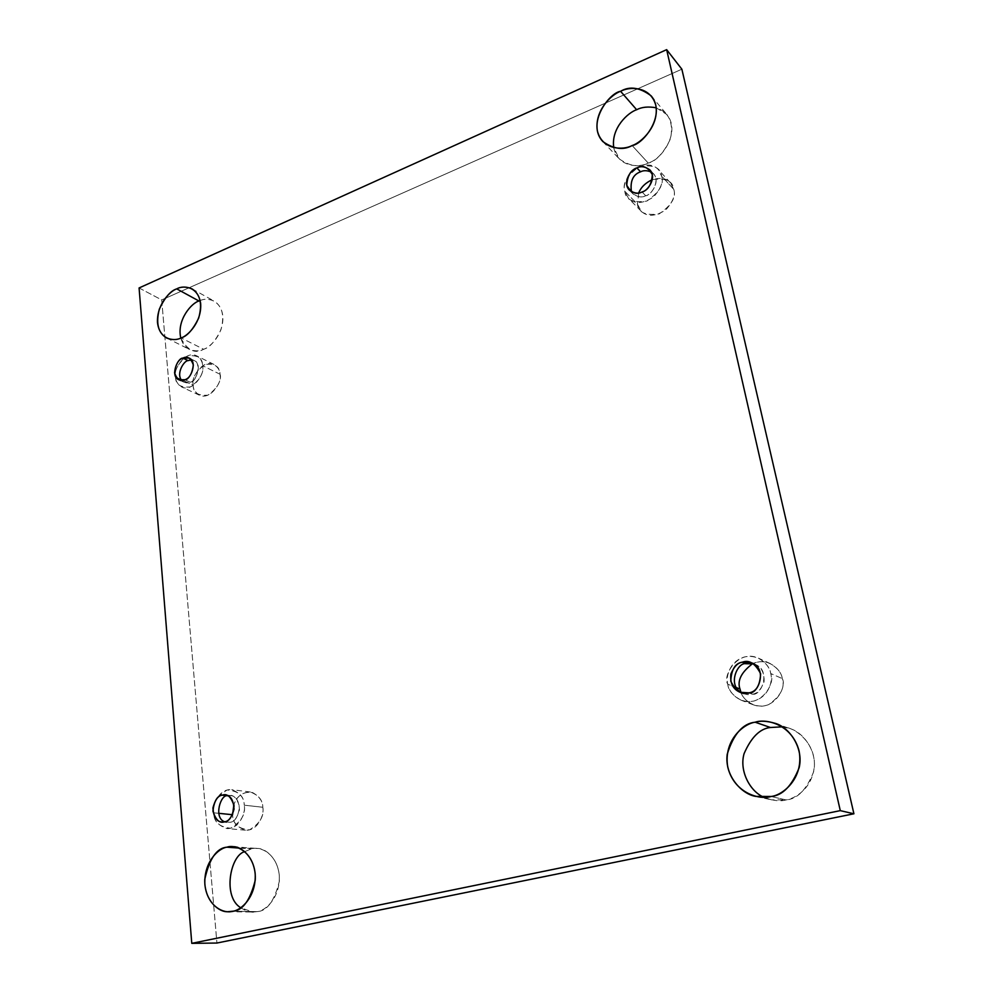 <?xml version="1.0" encoding="UTF-8"?>
<svg xmlns="http://www.w3.org/2000/svg" width="993" height="993" viewBox="0 0 993 993"><rect width="100%" height="100%" fill="white"/><g stroke="black" fill="none" stroke-linecap="round" stroke-linejoin="round"><path stroke-width="0.74" stroke-dasharray="4.96 3.72" d="M782.335 726.826L790.006 728.626C803.908 732.424 818.133 752.682 813.602 771.846C806.539 789.72 797.379 799.08 786.121 799.924L771.015 796.485L786.121 799.924C795.567 798.397 812.249 788.33 814.347 766.323C815.849 743.633 795.654 727.037 782.335 726.826M656.249 107.803L666.862 114.518C682.005 133.087 659.178 161.685 648.193 163.026L632.156 145.549L648.193 163.026C656.671 160.518 664.118 152.413 670.523 138.71C673.688 122.412 668.934 112.11 656.249 107.803M238.866 848.059L257.237 848.469C266.112 847.923 280.709 860.757 279.318 881.399C274.391 901.061 267.018 911.14 257.212 911.611L232.685 911.226L257.212 911.611C264.87 911.164 280.833 897.858 279.219 874.498C276.116 851.535 258.54 846.148 251.241 848.953L244.762 851.622L251.241 848.953L238.866 848.059M200.176 300.556C204.21 298.682 208.89 298.868 214.215 301.115C222.444 306.527 224.679 316.122 220.893 329.899C215.369 341.158 209.61 347.612 203.627 349.275L181.136 337.918L203.627 349.275C210.044 347.351 223.251 334.827 222.928 317.077C221.489 299.625 206.829 297.168 200.176 300.556M220.012 374.237C223.14 379.922 211.062 400.862 199.37 395.177C195.187 392.359 193.126 389.02 193.163 385.185L182.799 380.307L193.163 385.185C193.126 392.657 198.066 395.984 207.996 395.14C217.393 388.201 221.402 381.225 220.012 374.237C219.962 366.727 214.972 363.463 205.067 364.443C195.795 371.37 191.823 378.283 193.163 385.185C190.023 379.425 202.435 358.423 214.041 364.468C218.013 367.249 220.012 370.513 220.012 374.237L202.634 365.709L220.012 374.237M181.011 379.475L175.538 376.906C175.488 380.803 177.561 384.167 181.756 387.022C193.523 392.731 205.762 371.469 202.634 365.709C204.012 372.797 199.941 379.872 190.445 386.947C180.441 387.829 175.476 384.49 175.538 376.906C174.222 369.93 178.243 362.904 187.615 355.854C197.595 354.811 202.597 358.101 202.634 365.709C202.634 361.936 200.648 358.634 196.651 355.829C184.983 349.759 172.397 371.084 175.538 376.906L181.011 379.475M191.45 359.913L194.268 360.583C203.193 364.332 195.199 382.777 190.011 382.131L184.897 379.723L190.011 382.131L183.953 382.181L181.669 380.393C184.723 382.95 187.503 383.534 190.011 382.131C197.483 382.839 202.547 358.436 191.45 359.913M262.785 807.259C264.635 813.23 258.528 831.079 245.47 830.21C236.744 826.995 232.461 821.844 232.623 814.732L232.623 814.732C232.647 823.731 238.246 828.795 249.417 829.9C259.967 823.532 264.423 815.985 262.785 807.259C262.797 801.214 259.297 796.262 252.284 792.402C243.409 791.495 237.29 795.517 233.901 804.479C236.719 796.46 242.205 792.302 250.36 791.992C258.714 795.256 262.86 800.346 262.785 807.259L244.228 805.186L262.785 807.259M218.634 813.304L213.756 812.808C213.569 820.032 217.877 825.27 226.677 828.522C239.847 829.403 246.078 811.256 244.228 805.186C245.854 814.061 241.324 821.732 230.661 828.224C219.379 827.095 213.743 821.956 213.756 812.808C212.204 804.082 216.673 796.473 227.174 789.981C238.432 790.9 244.117 795.964 244.228 805.186C244.328 798.161 240.169 792.985 231.741 789.671C218.472 788.33 211.894 806.688 213.756 812.808L218.634 813.304M228.018 795.753L230.798 795.604C236.098 796.113 238.99 800.855 239.462 809.816C237.215 817.81 234.1 821.968 230.115 822.291L224.617 821.782L230.115 822.291C235.043 821.77 238.183 816.594 239.536 806.75C236.831 797.702 232.995 794.028 228.018 795.753M782.223 678.567C787.523 686.535 773.572 712.477 753.389 704.819C746.55 701.468 742.404 697.309 740.977 692.344C742.851 699.581 754.903 709.908 768.719 704.583C780.783 695.944 785.277 687.28 782.223 678.567C782.05 671.256 769.141 656.497 752.706 663.597C758.875 661.065 764.722 661.053 770.22 663.547C777.643 668.115 781.64 673.13 782.223 678.567L770.705 673.502L782.223 678.567M736.297 687.578L727.782 684.239C728.266 690.259 732.797 695.609 741.349 700.313C761.842 708.083 776.067 681.608 770.705 673.502C772.939 680.006 769.575 696.552 753.848 701.046C737.886 704.211 728.428 691.029 727.782 684.239C725.684 677.772 728.961 661.623 744.415 656.981C760.179 653.568 769.985 666.576 770.705 673.502C770.121 667.954 766.075 662.852 758.54 658.21C738.209 648.69 722.072 675.774 727.782 684.239L736.297 687.578M753.687 663.845L755.462 664.503C771.325 670.523 761.482 696.192 752.384 694.206L748.908 692.841L752.384 694.206L741.845 692.853C746.066 694.703 749.566 695.162 752.384 694.206C757.237 693.673 761.147 689.502 764.089 681.682C764.486 672.199 761.01 666.253 753.687 663.845M673.75 189.353C675.749 194.603 673.13 201.418 665.893 209.808C655.479 216.561 647.25 217.02 641.205 211.211L637.469 204.136L624.82 191.301L628.594 198.451C634.701 204.335 643.042 203.813 653.605 196.899C660.966 188.347 663.634 181.409 661.611 176.096L673.75 189.353C672.981 181.086 665.856 177.846 652.339 179.634C660.717 177.325 666.75 178.392 670.424 182.824L673.75 189.353L661.611 176.096C664.329 183.904 659.402 192.232 646.828 201.095C632.889 203.056 625.553 199.792 624.82 191.301C622.201 183.618 627.079 175.364 639.43 166.539C653.332 164.391 660.717 167.569 661.611 176.096L658.26 169.493C652.389 163.324 644.047 163.609 633.236 170.337C625.64 178.901 622.834 185.89 624.82 191.301L637.469 204.136C638.214 212.502 645.462 215.754 659.215 213.892C671.603 205.228 676.456 197.048 673.75 189.353M651.47 172.149L653.531 173.825C660.879 181.942 650.713 195.273 645.686 195.733L642.061 191.972L645.686 195.733C641.987 197.768 637.754 197.148 633 193.883L631.424 191.736C636.277 196.974 641.019 198.315 645.686 195.733C651.743 195.683 661.959 178.206 651.47 172.149M139.082 287.958L161.698 299.911L216.921 943.04L161.698 299.911L139.082 287.958M681.868 69.2L161.698 299.911L681.868 69.2M763.94 797.255C772.777 800.755 780.175 801.649 786.121 799.924L771.437 799.837L763.94 797.255M613.773 147.659C617.807 167.618 639.728 167.817 648.193 163.026C639.666 167.767 630.046 166.402 619.334 158.942L613.773 147.659M240.728 907.739C247.12 911.785 252.607 913.076 257.212 911.611L252.781 912.046L240.728 907.739M180.8 338.054C187.478 350.43 195.087 354.166 203.627 349.275C199.605 351.361 194.827 351.373 189.291 349.325C185.343 347.476 182.513 343.715 180.8 338.054M638.735 192.915L637.469 204.136L638.735 192.915M775.161 723.326L790.006 728.626M651.271 95.961L666.862 114.518M233.007 846.694L257.237 848.469M192.059 288.876L214.215 301.115M199.37 395.177L181.756 387.022M189.191 358.088L194.268 360.583M245.47 830.21L226.677 828.522M225.361 794.959L230.798 795.604M753.389 704.819L741.349 700.313M752.011 662.964L755.462 664.503M641.205 211.211L628.594 198.451M649.956 169.952L653.531 173.825M629.326 190.122L633 193.883M670.424 182.824L658.26 169.493M740.046 692.282L743.558 693.648M770.22 663.547L758.54 658.21M221.811 821.993L227.298 822.502M250.36 791.992L231.741 789.671M178.827 379.773L183.953 382.181M214.041 364.468L196.651 355.829M166.675 338.042L189.291 349.325M228.204 911.673L252.781 912.046M602.838 141.577L619.334 158.942M756.021 796.411L771.437 799.837"/><path stroke-width="1.49" d="M771.015 796.485C782.521 795.604 791.905 785.984 799.166 767.626C803.833 747.952 789.336 727.199 775.161 723.326C767.142 720.968 760.477 720.595 755.164 722.209L770.431 727.497L782.335 726.826L770.431 727.497C759.98 728.564 751.205 737.278 744.092 753.625C738.966 771.052 750.286 791.756 763.94 797.255C750.286 791.756 738.966 771.052 744.092 753.625C751.205 737.278 759.98 728.564 770.431 727.497L755.164 722.209C765.504 718.423 791.868 723.711 799.08 750.919C804.144 778.711 782.199 795.53 771.015 796.485C760.29 800.135 734.199 793.742 727.732 766.968C723.227 739.859 744.191 723.525 755.164 722.209C742.851 723.425 733.542 734.088 727.224 754.221C724.245 775.62 741.957 794.549 756.021 796.411L771.015 796.485M632.156 145.549C643.327 144.109 666.613 114.778 651.271 95.961C639.914 87.421 629.686 85.87 620.588 91.294L636.65 109.727C641.838 106.996 648.379 106.363 656.249 107.803C648.379 106.363 641.838 106.996 636.65 109.727C628.122 112.47 610.832 128.085 613.773 147.659C610.832 128.085 628.122 112.47 636.65 109.727L620.588 91.294C629.103 86.478 650.489 85.77 655.827 105.37C659.414 125.801 641.279 142.731 632.156 145.549C623.368 150.328 602.192 150.278 597.364 130.853C594.149 110.782 611.601 94.31 620.588 91.294C609.106 92.845 586.155 123.641 602.838 141.577C613.699 149.111 623.467 150.44 632.156 145.549M232.685 911.226C242.627 910.73 250.137 900.44 255.213 880.332C256.715 859.23 241.994 846.123 233.007 846.694L226.938 847.19L238.866 848.059L226.938 847.19C234.336 844.311 252.11 849.809 255.151 873.281C256.678 897.163 240.455 910.767 232.685 911.226C225.076 913.994 207.512 907.726 204.881 884.589C203.639 861.204 219.267 847.923 226.938 847.19C216.735 847.96 209.349 858.697 204.769 879.388C204.049 900.825 219.391 912.753 228.204 911.673L232.685 911.226M181.136 337.918C187.193 336.193 193.027 329.589 198.662 318.12C202.547 304.081 200.338 294.338 192.059 288.876C186.101 286.493 180.987 286.493 176.729 288.876L199.022 301.028L200.176 300.556L199.022 301.028C192.121 302.505 176.456 319.696 180.8 338.054C176.456 319.696 192.121 302.505 199.022 301.028L176.729 288.876C183.109 285.152 198.29 285.984 200.685 303.759C201.778 322.154 187.789 336.006 181.136 337.918C174.594 341.592 159.588 340.202 157.49 322.576C156.609 304.491 170.138 290.961 176.729 288.876C170.597 290.738 164.788 297.503 159.314 309.183C155.715 323.346 158.172 332.965 166.675 338.042C172.248 340.09 177.064 340.053 181.136 337.918M182.799 380.307L181.011 379.475L182.799 380.307M184.897 379.723C190.097 380.369 198.128 361.837 189.191 358.088L182.948 358.113L188.037 360.608L191.45 359.913L188.037 360.608L182.948 358.113C187.317 355.717 190.78 358.001 193.35 364.977C192.208 373.529 189.39 378.445 184.897 379.723C180.515 382.082 177.064 379.76 174.557 372.772C175.699 364.294 178.504 359.416 182.948 358.113C177.685 357.517 169.803 376.21 178.827 379.773L184.897 379.723M232.486 814.719L218.634 813.304L232.486 814.719M224.641 821.77C228.638 821.447 231.766 817.264 234.025 809.245C233.566 800.221 230.674 795.467 225.361 794.959L222.258 795.17L227.707 795.815L222.258 795.17C227.149 793.221 231.096 796.758 234.063 805.77C232.846 815.874 229.706 821.211 224.641 821.77C219.714 823.656 215.804 820.094 212.912 811.082C214.128 801.066 217.244 795.765 222.258 795.17C218.212 795.554 215.109 799.799 212.924 807.917C213.545 816.941 216.499 821.633 221.811 821.993L224.641 821.77M740.977 692.344L739.996 689.03L736.297 687.578L739.996 689.03L740.977 692.344M748.908 692.841C758.044 694.839 767.949 669.021 752.011 662.964L742.367 662.182L745.855 663.709L753.687 663.845L745.855 663.709L742.367 662.182C749.194 659.6 755.276 663.436 760.613 673.701C760.042 685.493 756.145 691.873 748.908 692.841C742.019 695.323 735.974 691.438 730.761 681.186C731.369 669.518 735.23 663.187 742.367 662.182C737.749 662.741 733.914 666.7 730.873 674.061C729.942 683.134 732.995 689.216 740.046 692.282L748.908 692.841M642.061 191.972C647.101 191.5 657.316 178.095 649.956 169.952C645.078 166.476 640.733 165.806 636.935 167.954L640.559 171.814C643.526 170.225 647.163 170.337 651.47 172.149C647.163 170.337 643.526 170.225 640.559 171.814L636.935 167.954C642.794 164.826 647.933 167.035 652.327 174.607C651.669 184.301 648.243 190.097 642.061 191.972C636.153 195.05 631.051 192.791 626.757 185.207C627.439 175.6 630.828 169.853 636.935 167.954C631.821 168.45 621.68 182.166 629.326 190.122C634.105 193.399 638.35 194.02 642.061 191.972M191.773 943.35L139.082 287.958L666.651 49.65L681.868 69.2L666.651 49.65L840.289 810.636L853.918 813.788L681.868 69.2L853.918 813.788L840.289 810.636L191.773 943.35L216.921 943.04L191.773 943.35L840.289 810.636L666.651 49.65L139.082 287.958L191.773 943.35M216.921 943.04L853.918 813.788L216.921 943.04M244.762 851.622C230.302 855.147 222.308 896.816 240.728 907.739C222.308 896.816 230.302 855.147 244.762 851.622M233.901 804.479L232.598 814.483L233.901 804.479M752.706 663.597C741.274 672.249 737.042 680.726 739.996 689.03C737.042 680.726 741.274 672.249 752.706 663.597M652.339 179.634C645.524 182.786 640.981 187.218 638.735 192.915C640.981 187.218 645.524 182.786 652.339 179.634M631.424 191.736C630.009 181.049 633.062 174.408 640.559 171.814C633.062 174.408 630.009 181.049 631.424 191.736M741.845 692.853C727 685.518 737.501 662.046 745.855 663.709C737.501 662.046 727 685.518 741.845 692.853M224.617 821.782C213.172 817.773 220.806 793.63 227.707 795.815C220.806 793.63 213.172 817.773 224.617 821.782M181.669 380.393C175.86 373.455 184.139 360.546 188.037 360.608C184.139 360.546 175.86 373.455 181.669 380.393"/></g></svg>
